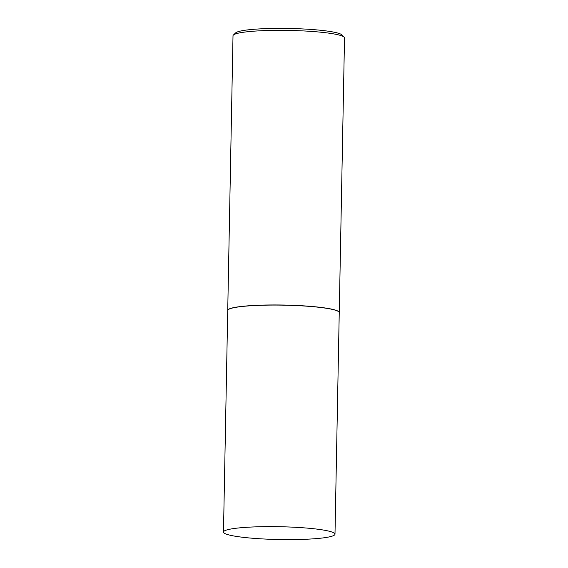 <?xml version="1.0" encoding="UTF-8"?>
<svg xmlns="http://www.w3.org/2000/svg" width="568" height="568" viewBox="0 0 568 568"><rect width="100%" height="100%" fill="white"/><g stroke="black" fill="none" stroke-linecap="round" stroke-linejoin="round"><path stroke-width="0.85" d="M292.321 539.6A55.77 6.411 1.1 0 1 223.48 532.053A55.77 6.411 1.1 0 1 266.151 526.642A55.77 6.411 1.1 0 1 334.992 534.19A55.77 6.411 1.1 0 1 292.321 539.6M223.48 532.053L227.732 310.497A55.77 6.411 1.1 0 1 270.404 305.087A55.77 6.411 1.1 0 1 339.245 312.634L334.992 534.19M227.732 310.44A55.77 6.411 1.1 0 1 227.732 310.384A55.77 6.411 1.1 0 1 270.404 304.973A55.77 6.411 1.1 0 1 339.252 312.528A55.77 6.411 1.1 0 1 339.245 312.577M227.732 310.384L233.008 35.763A55.77 6.411 1.1 0 1 233.398 35.031A55.77 6.411 1.1 0 1 275.679 30.36A55.77 6.411 1.1 0 1 344.165 37.161A55.77 6.411 1.1 0 1 344.52 37.907L339.252 312.528M233.398 35.031L235.649 32.887A53.541 6.156 1.1 0 1 276.247 28.4A53.541 6.156 1.1 0 1 341.993 34.932L344.165 37.161"/></g></svg>
